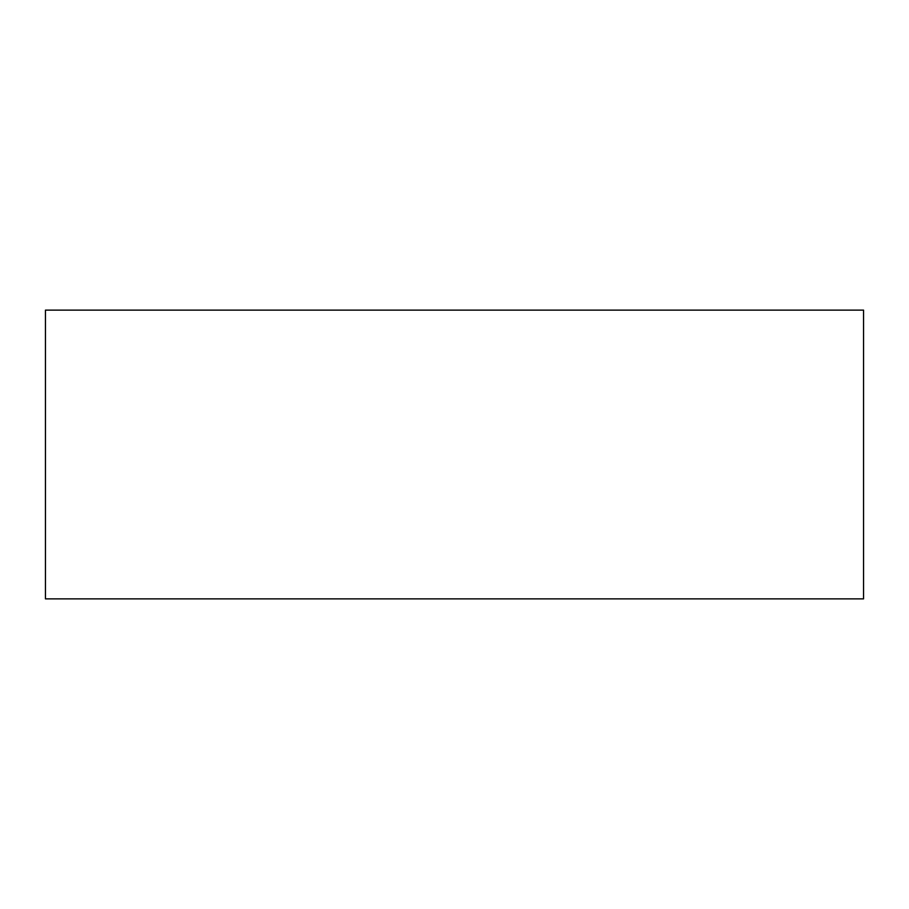 <?xml version="1.0" encoding="UTF-8"?>
<svg xmlns="http://www.w3.org/2000/svg" width="909" height="909" viewBox="0 0 909 909"><rect width="100%" height="100%" fill="white"/><g stroke="black" fill="none" stroke-linecap="round" stroke-linejoin="round"><path stroke-width="1.36" d="M863.55 310.128L45.45 310.128L45.45 598.872L863.55 598.872L863.55 310.128"/></g></svg>
